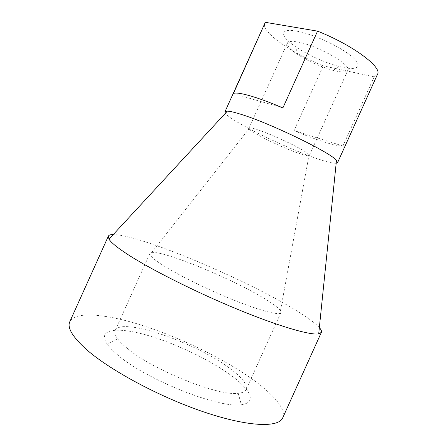 <?xml version="1.0" encoding="UTF-8"?>
<svg xmlns="http://www.w3.org/2000/svg" width="447" height="447" viewBox="0 0 447 447"><rect width="100%" height="100%" fill="white"/><g stroke="black" fill="none" stroke-linecap="round" stroke-linejoin="round"><path stroke-width="0.34" stroke-dasharray="2.23 1.68" d="M282.727 417.816C286.566 409.195 273.251 394.081 251.935 378.911C223.455 358.729 182.326 338.636 145.13 326.344C108.208 314.219 75.515 310.52 69.805 321.678M319.348 327.573C313.861 321.689 302.636 313.917 285.678 304.256C232.837 273.838 138.76 234.826 113.281 234.53M336.166 163.295C332.914 163.462 326.344 161.842 316.442 158.434C284.99 147.773 230.786 121.182 225.389 113.275M296.355 31.089C312.045 33.693 338.994 45.907 351.13 55.903C363.506 65.944 358.578 70.794 343.039 67.408L339.463 66.564C325.723 63.061 307.48 54.825 295.769 46.834C280.018 36.425 278.799 27.904 296.355 31.089M297.814 42.035C317.23 45.236 352.13 65.256 347.822 70.324C346.693 72.246 342.715 72.481 335.881 71.023L332.976 70.319C320.264 66.709 308.352 61.328 297.238 54.182C289.974 49.254 286.7 45.544 287.415 43.052C288.298 41.286 291.768 40.951 297.814 42.035M258.131 129.948C274.575 135.234 307.29 151.237 309.095 154.768L309.341 155.511C308.737 156.277 305.195 155.545 298.713 153.315C280.392 147.124 247.141 130.49 248.962 128.25L249.683 127.943C251.018 127.859 253.835 128.529 258.131 129.948M163.775 265.82C179.146 275.475 207.224 289.338 232.239 299.484C257.282 309.648 275.872 314.822 279.984 313.313L280.934 312.576C281.319 309.821 274.637 304.446 260.886 296.439C224.78 275.084 152.835 246.515 149.935 253.427L150.013 254.628C150.952 256.891 155.539 260.623 163.775 265.82M126.736 347.911C151.656 369.574 218.566 396.483 238.201 393.271C242.565 392.868 245.213 391.633 246.135 389.572C247.61 384.409 241.81 377.089 228.73 367.602C194.523 342.095 121.148 316.761 115.192 330.45C114.253 332.507 115.08 335.306 117.667 338.848C119.673 341.553 122.696 344.576 126.736 347.911M116.93 354.281C144.197 378.905 219.768 409.066 241.313 404.602C257.444 402.769 250.488 389.426 230.518 374.999C208.38 358.885 172.928 342.251 144.465 334.501C116.086 326.729 97.172 329.327 107.107 344.006C109.23 347.073 112.504 350.498 116.93 354.281M377.519 74.258L374.2 76.834L342.933 146.024C339.156 146.119 332.814 144.744 323.913 141.906C314.973 139.028 305.016 135.245 294.048 130.552L323.259 65.865C291.483 53.076 260.763 31.759 264.825 23.378M374.2 76.834L323.259 65.865M233.384 93.591L282.895 107.895M342.933 146.024L294.048 130.552M309.341 155.511L347.822 70.324M309.095 154.768L279.984 313.313M246.135 389.572L280.934 312.576M238.201 393.271L241.313 404.602M117.667 338.848L107.107 344.006M115.192 330.45L149.935 253.427M249.683 127.943L150.013 254.628M248.962 128.25L287.415 43.052M332.976 70.319L339.463 66.564M297.238 54.182L295.769 46.834"/><path stroke-width="0.67" d="M113.281 234.53C110.526 234.53 108.884 235.083 108.342 236.189L69.805 321.678C67.056 327.495 72.235 336.44 85.343 348.515C108.202 369.244 158.651 396.662 203.446 411.821C248.32 427.053 278.716 427.829 282.727 417.816L321.371 332.372C321.84 331.238 321.169 329.64 319.348 327.573M108.342 236.189L108.99 239.173C111.046 242.548 117.304 247.649 127.758 254.466C150.74 269.418 195.954 292.176 237.541 309.307C279.185 326.472 310.442 335.434 318.705 333.859L321.371 332.372M225.389 113.275L224.942 111.795L227.372 111.13C230.015 111.23 234.552 112.292 240.983 114.32C269.988 123.126 330.713 152.617 336.462 160.384L337.574 162.647L336.166 163.295M224.942 111.795L264.825 23.378L233.384 93.591C235.144 92.456 240.486 93.138 249.415 95.63C258.623 98.273 269.787 102.363 282.895 107.895L317.543 31.145C352.778 45.063 382.403 67.313 377.519 74.258L337.574 162.647M265.524 22.35L317.543 31.145M227.372 111.13L108.99 239.173M336.462 160.384L318.705 333.859"/></g></svg>
